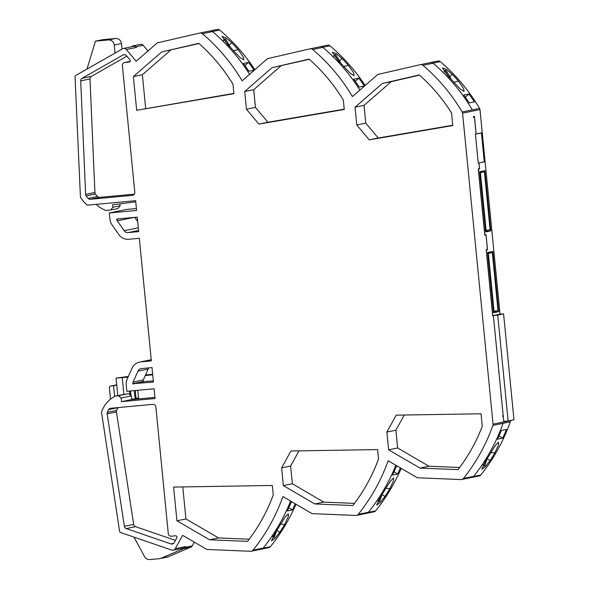 <?xml version="1.0" encoding="UTF-8"?>
<svg xmlns="http://www.w3.org/2000/svg" width="589" height="589" viewBox="0 0 589 589"><rect width="100%" height="100%" fill="white"/><g stroke="black" fill="none" stroke-linecap="round" stroke-linejoin="round"><path stroke-width="0.88" d="M487.677 457.734L487.309 458.89L490.144 460.539L485.284 466.753L481.817 469.227L485.41 461.504A184.836 180.595 78.4 0 0 490.166 453.729L495.467 445.291L498.566 442.148L498.5 445.034L494.9 452.764L490.828 452.595M487.096 458.846L484.688 466.054L482.759 464.876M482.575 464.831L483.613 465.546M482.825 464.53L483.805 465.119L483.466 465.354M484.99 462.151L483.805 465.119L484.688 466.054M490.144 460.539A184.836 180.595 -101.6 0 0 494.9 452.764M510.464 420.487L510.479 420.59A2.798 2.739 78.4 0 1 510.324 421.82A184.836 180.595 78.4 0 1 480.808 474.992A2.798 2.739 78.4 0 1 479.24 475.956L471.988 477.436A2.798 2.739 -101.6 0 0 473.556 476.472A184.836 180.595 -101.6 0 0 503.08 423.307A184.836 180.595 78.4 0 1 473.644 476.354A3.078 3.011 78.4 0 1 471.914 477.414L461.747 479.498A3.078 3.011 -101.6 0 0 463.469 478.437A184.836 180.595 -101.6 0 0 492.905 425.383A2.798 2.739 -101.6 0 0 493.059 424.154L462.564 113.147A2.798 2.739 -101.6 0 0 462.174 111.962A184.836 180.595 -101.6 0 0 422.968 65.305A3.078 3.011 -101.6 0 0 420.355 64.657L377.807 74.464L352.421 96.567A184.836 180.595 -101.6 0 0 312.671 49.469A3.078 3.011 -101.6 0 0 310.072 48.828L267.465 58.672L242.138 80.826A184.836 180.595 -101.6 0 0 202.388 33.698A3.078 3.011 -101.6 0 0 199.789 33.058L157.234 42.894L136.14 61.249L126.318 49.505A3.078 3.011 -101.6 0 0 122.549 48.806L75.731 75.495A1.399 1.369 -101.6 0 0 75.039 76.769L80.435 197.146A28.007 27.359 -101.6 0 0 87.4 205.171L135.639 200.687L136.596 210.435L109.34 212.975L109.966 219.322A11.206 10.948 -101.6 0 0 111.969 224.755L118.845 234.584A11.206 10.948 -101.6 0 0 128.829 239.281L139.328 238.302L151.344 360.902L140.852 361.882A11.206 10.948 -101.6 0 0 131.958 368.331L127.121 379.25A11.206 10.948 -101.6 0 0 126.208 384.963L126.826 391.31L154.082 388.769L155.032 398.525L121.518 401.639L121.157 398.017L118.463 395.742L115.466 396.022A28.007 27.359 -101.6 0 0 101.507 412.19L119.611 531.374A1.399 1.369 -101.6 0 0 120.539 532.5L171.693 550.067A3.078 3.011 -101.6 0 0 175.264 548.683L182.619 535.342L206.908 549.471L250.597 551.275A3.078 3.011 -101.6 0 0 253.027 550.17A184.836 180.595 -101.6 0 0 282.904 496.564L312.074 513.645L355.822 515.441A3.078 3.011 -101.6 0 0 358.252 514.337A184.836 180.595 -101.6 0 0 388.129 460.753L417.351 477.775L461.04 479.556A3.078 3.011 -101.6 0 0 461.747 479.498M501.327 430.485L506.466 429.433A184.836 180.595 -101.6 0 1 502.689 438.142L497.55 439.195A184.836 180.595 78.4 0 0 501.327 430.485M471.561 477.488A2.798 2.739 -101.6 0 0 471.988 477.436M437.907 61.05A2.798 2.739 78.4 0 1 440.277 61.639A184.836 180.595 78.4 0 1 479.593 108.398A2.798 2.739 78.4 0 1 479.983 109.583L500.046 314.217M327.624 45.235A2.798 2.739 78.4 0 1 329.987 45.817A184.836 180.595 78.4 0 1 365.151 85.479M217.341 29.465A2.798 2.739 78.4 0 1 219.704 30.046A184.836 180.595 78.4 0 1 254.868 69.686M123.418 48.475L133.585 46.391A3.078 3.011 78.4 0 1 136.486 47.429L135.919 46.752A2.798 2.739 -101.6 0 0 133.283 45.809L140.528 44.33A2.798 2.739 78.4 0 1 143.171 45.265L147.942 50.978M122.041 49.093L121.496 43.557A5.603 5.47 78.4 0 0 115.503 38.491L102.692 39.684L95.447 41.164L87.003 69.075M119.891 203.86L120.082 205.811L117.874 208.55L110.629 210.03L112.83 207.299L112.587 204.788L135.75 201.85M136.405 208.513L126.76 209.412L109.34 212.975M194.318 542.145L192.257 545.893A2.798 2.739 78.4 0 1 190.939 547.085L168.218 556.782A5.603 5.47 78.4 0 1 167.195 557.098L159.943 558.586A5.603 5.47 -101.6 0 0 160.974 558.262L183.694 548.565A2.798 2.739 -101.6 0 0 185.005 547.372L185.432 546.599A3.078 3.011 78.4 0 1 183.422 548.094L173.254 550.17M295.965 504.206A184.836 180.595 78.4 0 1 270.358 546.717A2.798 2.739 78.4 0 1 268.805 547.667L261.553 549.154A2.798 2.739 -101.6 0 0 263.114 548.197A184.836 180.595 -101.6 0 0 263.202 548.087A3.078 3.011 78.4 0 1 261.479 549.139L251.312 551.223M401.183 468.358A184.836 180.595 78.4 0 1 375.583 510.884A2.798 2.739 78.4 0 1 374.022 511.834L366.778 513.313A2.798 2.739 -101.6 0 0 368.339 512.364A184.836 180.595 -101.6 0 0 368.427 512.253A3.078 3.011 78.4 0 1 366.704 513.306L356.536 515.39M134.748 217.356L137.686 221.552M492.824 251.481L487.677 252.534L493.582 312.722L498.721 311.669L492.824 251.481M490.799 230.859L484.894 170.677L479.755 171.723L485.653 231.911L490.799 230.859L485.601 231.344M476.111 133.983L474.447 117.02L473.335 117.24L473.284 116.688L474.454 116.445L476.17 133.975L475.411 134.13L478.253 163.109L478.953 162.962L479.512 168.653L478.283 168.903L484.784 235.217L486.013 234.967L487.434 249.456L486.205 249.707L492.713 316.028L493.413 315.881L503.205 415.775L502.623 415.893L502.675 416.452L503.264 416.335L503.757 421.378L508.116 420.973L497.734 315.086L493.376 315.49L493.413 315.881M497.734 315.086L503.58 313.893L499.222 314.298L493.376 315.49M492.684 315.733L493.383 315.601M492.802 315.726L486.352 249.964L487.523 249.721L486.043 234.68L484.88 234.915L478.43 169.153L479.601 168.918L479.012 162.954L484.504 161.828L481.669 132.849L476.17 133.975M124.839 62.5A2.798 2.739 -101.6 0 0 122.387 65.541L134.815 192.323A2.798 2.739 78.4 0 1 132.363 195.364L90.411 199.273A2.798 2.739 78.4 0 1 88.159 198.405A22.404 21.889 78.4 0 1 86.141 195.901A2.798 2.739 78.4 0 1 85.633 194.392L80.7 80.855A2.798 2.739 78.4 0 1 82.085 78.308L122.983 54.983A2.798 2.739 78.4 0 1 126.414 55.624L129.919 59.813A1.399 1.369 78.4 0 1 129.013 62.11L124.839 62.5L130.066 61.433M168.285 533.663A2.798 2.739 -101.6 0 0 171.281 536.196L175.463 535.806A1.399 1.369 78.4 0 1 176.796 537.897L174.167 542.66A2.798 2.739 78.4 0 1 170.928 543.919L126.23 528.561A2.798 2.739 78.4 0 1 124.375 526.323L107.146 413.846A2.798 2.739 78.4 0 1 107.331 412.322A22.404 21.889 78.4 0 1 108.7 409.591A2.798 2.739 78.4 0 1 110.776 408.265L152.853 404.349A2.798 2.739 78.4 0 1 155.857 406.881L168.285 533.663M173.615 487.081L272.332 485.461L273.259 494.893A175.036 171.016 78.4 0 1 247.616 541.357L209.551 539.782L176.928 520.794L173.615 487.081M378.528 458.971L377.608 449.591L290.951 450.99L281.608 467.894L283.346 485.579L314.732 503.956L352.84 505.524A175.036 171.016 78.4 0 0 378.528 458.971M419.994 468.086L388.63 449.819L386.885 432.039L396.228 415.149L481.044 413.787L482.273 426.348A175.036 171.016 78.4 0 1 458.028 469.632L419.994 468.086L428.998 466.245L459.648 467.489M233.914 93.673L136.677 110.298L133.372 76.585L161.717 51.92L198.787 43.35A175.036 171.016 78.4 0 1 232.994 84.242L233.914 93.673M344.256 109.466L343.335 100.093A175.036 171.016 78.4 0 0 309.07 59.121L271.956 67.691L244.707 91.531L246.438 109.215L258.895 124.088L344.256 109.466M355.034 107.213L382.283 83.491L419.331 74.95A175.036 171.016 78.4 0 1 451.549 112.978L452.779 125.545L369.237 139.851L356.779 124.993L355.034 107.213L364.039 105.372L391.287 81.65L382.283 83.491M138.555 230.468L128.174 232.589L138.673 231.61L137.252 217.12L116.836 219.027M128.174 232.589A4.484 4.381 78.4 0 1 124.183 230.711L117.277 220.846A4.484 4.381 78.4 0 1 116.6 219.373L119.53 218.777M152.006 367.595L153.42 382.084L132.739 383.689A4.484 4.381 78.4 0 1 133.121 382.047L137.951 371.151A4.484 4.381 78.4 0 1 141.507 368.567L152.006 367.595M152.654 374.273L145.52 374.935L143.289 379.964A4.484 4.381 -101.6 0 0 142.906 381.606L153.317 380.958M139.703 362.051L149.871 359.975A11.206 10.948 78.4 0 1 151.027 359.798L151.233 359.783M152.713 374.818L145.269 375.51M145.314 375.399L152.698 374.714M130.537 390.963L131.001 395.661M128.306 376.562L120.524 377.645L128.115 376.997M131.649 399.165L138.577 398.525M129.595 391.052L129.963 394.785M128.071 377.107L116.062 378.086L117.778 395.543M128.358 376.459L116.062 378.086M131.656 399.268L138.592 398.628L137.767 390.286M115.466 396.022L128.63 393.658L131.332 395.941L131.686 399.563L154.922 397.398M131.686 399.563L121.518 401.639M131.332 395.941L121.157 398.017M128.63 393.658L118.463 395.742M116.755 385.132L110.835 386.038A1.679 1.642 -101.6 0 0 109.363 387.864L110.511 399.158M113.559 385.788L114.605 396.456M134.027 537.131L144.555 556.642A5.603 5.47 -101.6 0 0 149.893 559.55L159.369 558.666A5.603 5.47 -101.6 0 0 159.943 558.586M290.591 501.062A184.836 180.595 78.4 0 1 263.202 548.087A184.836 180.595 -101.6 0 0 290.627 501.084M288.779 507.74L292.453 509.875A184.836 180.595 -101.6 0 0 295.199 503.757M292.453 509.875L287.314 510.928A184.836 180.595 78.4 0 0 291.121 502.24L292.225 502.019M284.678 524.35L288.308 516.619L288.389 513.733L285.282 516.877L279.944 525.322A184.836 180.595 78.4 0 1 275.085 533.192L271.455 540.901L274.938 538.427L279.819 532.228A184.836 180.595 -101.6 0 0 284.678 524.35L280.614 524.181M395.823 465.236A184.836 180.595 78.4 0 1 368.427 512.253A184.836 180.595 -101.6 0 0 395.837 465.244M393.997 471.885L397.678 474.027L392.532 475.08A184.836 180.595 78.4 0 0 396.345 466.392L397.428 466.171M397.678 474.027A184.836 180.595 -101.6 0 0 400.417 467.909M389.874 488.561L393.504 480.83L393.585 477.944L390.478 481.08L385.132 489.533A184.836 180.595 78.4 0 1 380.295 497.381L376.666 505.082L380.148 502.608L385.029 496.409A184.836 180.595 -101.6 0 0 389.874 488.561L385.802 488.391M382.062 494.613L379.434 501.835L378.212 501.143L379.478 498.647M378.278 500.643L379.434 501.835M273.068 536.461L274.121 534.702M276.793 530.461L274.179 537.624L272.957 536.932L273.289 536.697L274.179 537.624M137.951 371.151L148.119 369.067L145.52 374.935M148.119 369.067A4.484 4.381 78.4 0 1 148.899 367.882M133.04 383.976L143.215 381.9M135.264 390.522L136.022 398.238L138.525 398.002M134.321 390.61L135.087 398.429L138.54 398.105M152.661 374.302L145.505 374.965M135.087 398.429L136.022 398.238M502.667 416.32L503.256 416.268M478.504 162.998L479.012 162.954M478.297 169.036L479.601 168.918M486.219 249.846L487.523 249.721M498.699 369.826L498.824 372.896M486.013 234.967L484.776 235.085M478.953 162.962L478.445 163.013M474.447 117.02L473.328 117.123M493.405 315.822L492.699 315.888M493.523 312.155L498.721 311.669M478.246 163.035L475.419 134.167M478.423 163.02L484.268 161.82L481.441 132.952L480.926 133.004M484.504 161.828L483.996 161.879M475.595 134.152L481.441 132.952M503.205 415.775L503.264 416.335M501.011 395.212L501.541 398.805M500.333 388.335A2.238 2.187 -101.6 0 0 500.429 387.437L499.759 380.641A2.238 2.187 -101.6 0 0 499.494 379.772M503.58 313.893L513.961 419.773L508.116 420.973M110.629 210.03L105.954 210.464A28.007 27.359 -101.6 0 1 96.213 204.354M120.082 205.811L112.83 207.299M95.447 41.164L108.251 39.971A5.603 5.47 78.4 0 1 114.251 45.036L121.496 43.557M115.039 53.084L114.251 45.036M133.283 45.809A2.798 2.739 -101.6 0 0 131.715 46.781M210.089 30.952A3.078 3.011 78.4 0 1 212.563 31.615A184.836 180.595 -101.6 0 0 212.452 31.526A2.798 2.739 -101.6 0 0 210.089 30.945L210.089 30.945M249.626 74.28A184.836 180.595 -101.6 0 0 212.563 31.615A184.836 180.595 78.4 0 1 249.596 74.302M248.58 62.368A184.836 180.595 -101.6 0 1 254.006 70.194L248.867 71.247A184.836 180.595 78.4 0 0 243.434 63.421L248.58 62.368L244.95 65.526M231.83 42.806L225.977 37.865L222.046 36.378L227.096 43.77A184.836 180.595 78.4 0 1 233.399 50.61L240.098 57.589L243.787 59.909L243.309 56.89L238.133 49.638A184.836 180.595 -101.6 0 0 231.83 42.806L229.202 45.095L230.284 47.149M320.379 46.722A3.078 3.011 78.4 0 1 322.846 47.385A184.836 180.595 -101.6 0 0 322.735 47.297A2.798 2.739 -101.6 0 0 320.372 46.715L320.379 46.722M359.901 90.058A184.836 180.595 -101.6 0 0 322.846 47.385A184.836 180.595 78.4 0 1 359.886 90.065M358.863 78.153L353.717 79.206A184.836 180.595 78.4 0 1 359.15 87.039L364.289 85.987A184.836 180.595 -101.6 0 0 358.863 78.153L355.233 81.311M342.091 58.561L336.245 53.621L332.314 52.134L337.357 59.526A184.836 180.595 78.4 0 1 343.645 66.343L350.345 73.323L354.033 75.642L353.555 72.624L348.379 65.372A184.836 180.595 -101.6 0 0 342.091 58.561L339.507 60.814L340.685 63.052M430.53 62.574A3.078 3.011 78.4 0 1 433.136 63.222A184.836 180.595 78.4 0 1 472.349 109.885A184.836 180.595 -101.6 0 0 433.025 63.126A2.798 2.739 -101.6 0 0 430.655 62.537L430.169 62.648M468.947 94.019L463.808 95.072A184.836 180.595 78.4 0 1 469.212 102.928L474.351 101.875A184.836 180.595 -101.6 0 0 468.947 94.019L465.317 97.185M452.278 74.391L446.447 69.436L442.53 67.941L447.544 75.355A184.836 180.595 78.4 0 1 453.729 82.114L460.392 89.101L464.08 91.428L463.602 88.394L458.463 81.142A184.836 180.595 -101.6 0 0 452.278 74.391L449.812 76.533L451.292 79.375M448.119 75.959L445.181 71.21L444.334 71.976M449.827 77.925L450.401 77.593M445.873 70.135L444.805 71.048L445.873 70.135L449.812 76.533L448.641 76.997M444.909 70.835L444.025 71.718M337.526 59.703L334.869 55.491L334.029 56.257M339.522 62.206L340.096 61.874M335.561 54.416L334.5 55.329L335.561 54.416L339.507 60.814L338.336 61.278M334.604 55.116L333.72 55.999M227.126 43.8L224.564 39.772L223.724 40.531M229.217 46.487L229.791 46.156M225.256 38.697L224.188 39.61L225.256 38.697L229.202 45.095L228.031 45.559M224.291 39.389L223.415 40.28M126.871 56.169L91.376 76.408A2.798 2.739 -101.6 0 0 89.992 78.955L94.925 192.493A2.798 2.739 -101.6 0 0 95.433 194.002A22.404 21.889 -101.6 0 0 97.457 196.505A2.798 2.739 -101.6 0 0 99.703 197.367L134.38 194.142M118.058 407.588A2.798 2.739 -101.6 0 0 117.991 407.691A22.404 21.889 -101.6 0 0 116.622 410.423A2.798 2.739 -101.6 0 0 116.438 411.947L133.666 524.424A2.798 2.739 -101.6 0 0 135.522 526.662L175.426 540.371M182.789 486.926L185.925 518.953L218.548 537.941L209.551 539.782M218.548 537.941L249.243 539.207M185.925 518.953L176.928 520.794M299.006 450.857L290.613 466.046L292.343 483.738L323.736 502.115L314.732 503.956M323.736 502.115L354.468 503.381M292.343 483.738L283.346 485.579M290.613 466.046L281.608 467.894M404.282 415.024L395.889 430.198L397.627 447.979L388.63 449.819M397.627 447.979L428.998 466.245M395.889 430.198L386.885 432.039M233.885 93.379L136.677 110.298M145.674 108.457L142.369 74.744L133.372 76.585M199.001 43.542L161.717 51.92M170.714 50.08L142.369 74.744M246.438 109.215L255.442 107.375L267.899 122.247L258.895 124.088M267.899 122.247L344.226 109.171M255.442 107.375L253.704 89.69L244.707 91.531M309.284 59.312L271.956 67.691M280.96 65.85L253.704 89.69M419.545 75.134L391.287 81.65M356.779 124.993L365.784 123.153L378.234 138.01L369.237 139.851M378.234 138.01L452.75 125.251M365.784 123.153L364.039 105.372M117.277 220.846L127.445 218.762A4.484 4.381 78.4 0 1 127.062 218.07M134.388 217.393L127.445 218.762A4.484 4.381 78.4 0 1 127.047 218.07M499.001 435.993L502.689 438.142M479.836 172.584L484.408 171.767L490.092 229.725L485.527 230.593M484.408 171.767L480.433 172.584L486.116 230.542M480.433 172.584L479.844 172.636M487.758 253.388L492.33 252.578L498.014 310.536L493.449 311.404M492.33 252.578L488.355 253.388L494.038 311.345M488.355 253.388L487.766 253.447M473.556 476.472L480.808 474.992M492.905 425.383L510.324 421.82M493.059 424.154L510.479 420.59M479.983 109.583L462.564 113.147M473.644 476.354L463.469 478.437M123.867 394.299L122.232 377.652M185.432 546.599L175.264 548.683M192.257 545.893L185.005 547.372M263.202 548.087L253.027 550.17M263.114 548.197L270.358 546.717M368.427 512.253L358.252 514.337M368.339 512.364L375.583 510.884M382.047 494.672L385.029 496.409M378.212 501.143L377.505 500.665M276.823 530.483L279.819 532.228M272.957 536.932L272.243 536.446M183.694 548.565L190.939 547.085M168.218 556.782L160.974 558.262M110.835 386.038L116.725 384.831L110.658 386.06M143.289 379.964L133.121 382.047M142.906 381.606L132.739 383.689M126.944 377.107L126.907 376.695M140.852 361.882L151.027 359.798M115.503 38.491L108.251 39.971M135.919 46.752L143.171 45.265M126.318 49.505L136.486 47.429M212.563 31.615L202.388 33.698M212.452 31.526L219.704 30.046M322.846 47.385L312.671 49.469M322.735 47.297L329.987 45.817M433.025 63.126L440.277 61.639M462.174 111.962L479.593 108.398M433.136 63.222L422.968 65.305M453.817 82.217L458.463 81.142M444.202 71.652L444.805 71.048M343.733 66.447L348.379 65.372M333.897 55.933L334.5 55.329M233.487 50.713L238.133 49.638M223.592 40.214L224.188 39.61M132.937 195.246L132.363 195.364M90.411 199.273L99.703 197.367M97.457 196.505L88.159 198.405M95.433 194.002L86.141 195.901M94.925 192.493L85.633 194.392M80.7 80.855L89.992 78.955M91.376 76.408L82.085 78.308M122.983 54.983L124.618 54.652M173.6 543.367L170.928 543.919M126.23 528.561L135.522 526.662M133.666 524.424L124.375 526.323M107.146 413.846L116.438 411.947M116.622 410.423L107.331 412.322M117.991 407.691L108.7 409.591M138.297 227.825L124.183 230.711M199.862 33.043L210.03 30.959M217.407 29.45L210.155 30.93M310.145 48.813L320.313 46.73M327.69 45.22L320.438 46.7M437.973 61.035L430.721 62.522M420.428 64.643L430.596 62.559M124.551 62.544L130.073 61.411"/></g></svg>
